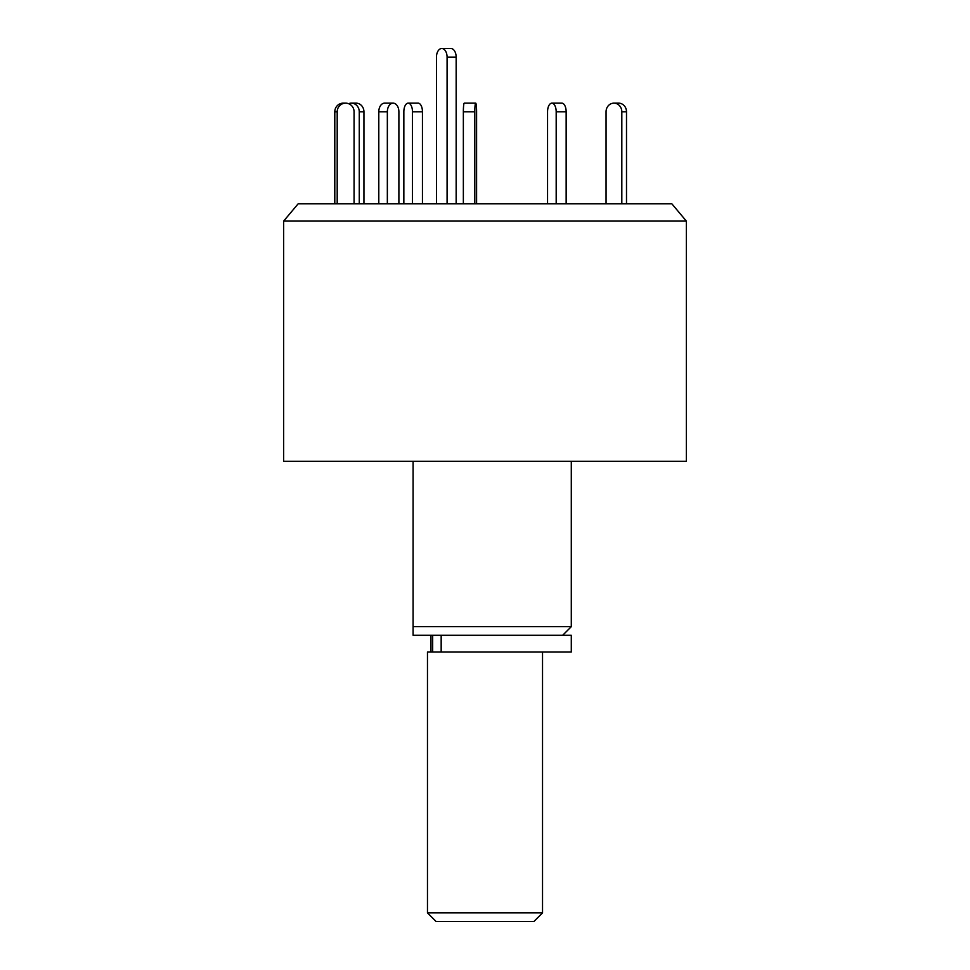 <?xml version="1.0" encoding="UTF-8"?>
<svg xmlns="http://www.w3.org/2000/svg" width="970" height="970" viewBox="0 0 970 970"><rect width="100%" height="100%" fill="white"/><g stroke="black" fill="none" stroke-linecap="round" stroke-linejoin="round"><path stroke-width="1.45" d="M283.652 221.087L686.348 221.087L671.87 203.833L298.129 203.833L283.652 221.087L283.652 461.271L686.348 461.271L686.348 221.087M413.087 461.271L413.087 626.668L571.294 626.668L571.294 461.271M413.087 635.289L413.087 626.668L413.087 635.289L571.294 635.289L571.294 651.973L427.467 651.973L427.467 912.867L542.533 912.867L542.533 651.973M436.464 203.833L436.464 57.133A8.633 5.311 90 0 1 441.774 48.5A8.633 5.311 90 0 1 447.085 57.133L447.085 203.833M441.774 48.5L450.844 48.5A8.633 5.311 90 0 1 456.155 57.133L456.155 203.833M403.847 203.833L403.847 111.78A8.633 4.316 90 0 1 408.164 103.147L418.131 103.147A8.633 4.316 90 0 1 422.447 111.78L422.447 203.833M408.164 103.147A8.633 4.316 90 0 1 412.48 111.78L412.48 203.833M348.606 103.705A8.633 7.881 90 0 1 351.382 103.147L356.063 103.147A8.633 7.881 90 0 1 363.944 111.78L363.944 203.833M351.382 103.147A8.633 7.881 90 0 1 359.264 111.78L359.264 203.833M334.796 203.833L334.796 111.78A8.633 8.439 -90 0 1 343.247 103.147L345.635 103.147A8.633 8.439 -90 0 1 354.074 111.78L354.074 203.833M337.196 203.833L337.196 111.78A8.633 8.439 -90 0 1 345.635 103.147M378.797 203.833L378.797 111.78A8.633 5.771 -90 0 1 384.569 103.147L393.117 103.147A8.633 5.771 -90 0 1 398.888 111.78L398.888 203.833M387.345 203.833L387.345 111.78A8.633 5.771 -90 0 1 393.117 103.147M463.357 203.833L463.357 111.78A8.633 0.897 -90 0 1 464.254 103.147L475.7 103.147A8.633 0.897 -90 0 1 476.597 111.78L476.597 203.833M474.803 203.833L474.803 111.78A8.633 0.897 -90 0 1 475.7 103.147M556.186 203.833L556.186 111.78A8.633 4.316 -90 0 0 551.869 103.147A8.633 4.316 -90 0 0 547.553 111.78L547.553 203.833M566.153 203.833L566.153 111.78A8.633 4.316 -90 0 0 561.836 103.147L551.869 103.147M621.818 203.833L621.818 111.78A8.633 7.881 -90 0 0 613.937 103.147A8.633 7.881 -90 0 0 606.056 111.78L606.056 203.833M626.499 203.833L626.499 111.78A8.633 7.881 -90 0 0 618.617 103.147L613.937 103.147M542.533 912.867L533.9 921.5L436.1 921.5L427.467 912.867M441.168 635.289L441.168 651.973M456.155 57.133L447.085 57.133M422.447 111.78L412.48 111.78M363.944 111.78L359.264 111.78M337.196 111.78L334.796 111.78M387.345 111.78L378.797 111.78M474.803 111.78L463.357 111.78M566.153 111.78L556.186 111.78M626.499 111.78L621.818 111.78M562.661 635.289L571.294 626.668M430.971 635.289L430.971 651.973M432.681 635.289L432.681 651.973"/></g></svg>
